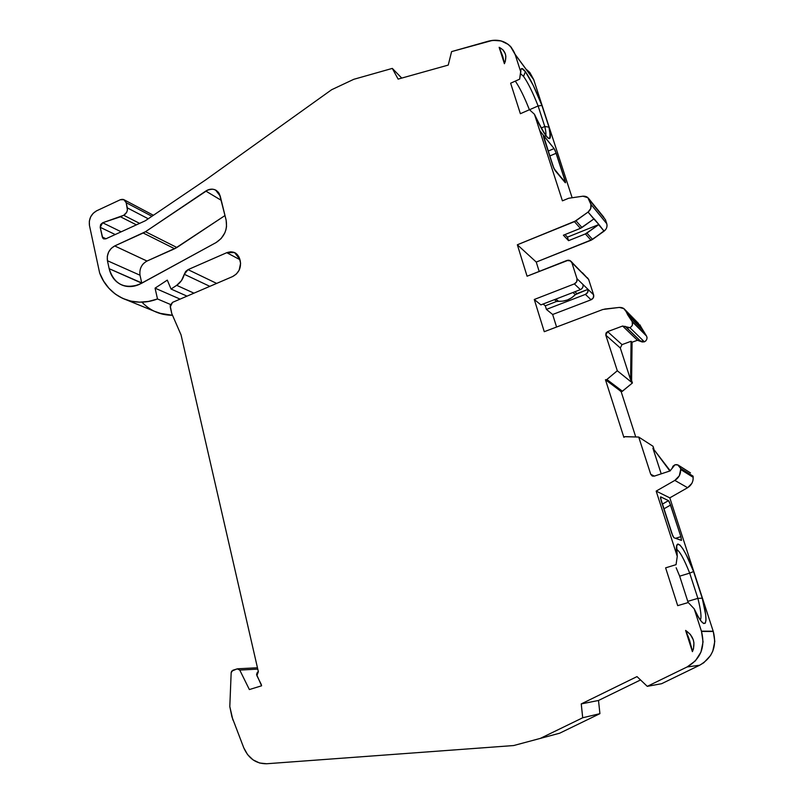 <?xml version="1.0" encoding="UTF-8"?>
<svg xmlns="http://www.w3.org/2000/svg" width="804" height="804" viewBox="0 0 804 804"><rect width="100%" height="100%" fill="white"/><g stroke="black" fill="none" stroke-linecap="round" stroke-linejoin="round"><path stroke-width="1.21" d="M107.434 260.717C106.641 254.114 109.063 249.19 114.701 245.944L145.504 231.703L205.794 191.061L221.271 200.347L205.794 191.061C209.151 188.93 212.417 188.578 215.583 190.025L220.226 196.116L226.145 220.185C227.632 229.703 224.286 237.17 216.075 242.567L141.253 283.48L134.278 286.093L129.374 286.576L124.65 285.963L120.268 284.264L116.389 281.571L113.173 277.973L110.741 273.621L109.163 268.687L141.725 282.918L140.017 275.229L107.434 260.717L109.163 268.687L141.795 283.189L140.017 275.229L107.434 260.717C106.641 254.114 109.063 249.19 114.701 245.944L147.011 261.039C141.564 264.154 139.233 268.878 140.017 275.229L107.434 260.717L109.163 268.687L141.725 282.918L140.017 275.229C139.233 268.878 141.564 264.154 147.011 261.039L176.89 247.501L145.504 231.703L143.192 232.999L174.639 248.737L224.999 215.542L176.89 247.501L145.504 231.703L143.192 232.999L174.639 248.737L176.89 247.501L145.504 231.703L207.945 189.915L212.457 189.161L214.608 189.613L218.175 192.045L219.422 193.915L226.145 220.185L226.537 226.527L225.924 229.783L224.788 232.939L221.13 238.547L216.075 242.567L139.142 284.515C133.585 286.887 128.228 287.209 123.052 285.48C115.816 282.717 111.183 277.119 109.163 268.687L107.434 260.717L107.294 256.375L108.63 252.054L111.223 248.396L114.701 245.944L143.192 232.999L174.639 248.737L147.011 261.039L174.639 248.737M209.824 286.345L184.297 274.275C183.051 279.008 180.518 282.696 176.699 285.33L193.955 293.169L176.699 285.33L181.483 280.606L184.297 274.275L209.824 286.345L184.297 274.275L188.025 269.631L226.768 252.687L239.934 259.682L226.768 252.687L234.477 252.526L239.803 259.139L240.275 261.059C241.29 268.023 238.728 273.189 232.597 276.566L172.498 302.384L170.247 306.947L171.744 313.5L181.061 334.916L171.744 313.5L170.247 306.947L172.498 302.384L170.187 305.59L171.744 313.5L181.061 334.916L258.365 671.712L256.878 675.621L261.3 684.516L256.878 675.621L258.365 671.712L181.061 334.916L258.365 671.712L257.36 672.305L256.577 674.466L261.591 685.802L249.371 689.561L239.763 670.084L257.762 669.109L239.763 670.084L238.667 668.978L237.22 668.868L239.763 670.084L257.762 669.109M632.205 321.67C633.13 324.223 632.356 326.213 629.864 327.64L625.542 326.665L627.522 327.781L629.864 327.64L631.401 326.625L632.406 325.107L632.205 321.67L646.607 336.142L632.205 321.67C633.13 324.223 632.356 326.213 629.864 327.64L644.376 341.831C646.758 340.474 647.501 338.574 646.607 336.142L642.366 329.751L627.793 314.997L632.205 321.67L646.135 335.368L631.713 320.866L646.607 336.142L647.069 337.74M646.607 336.142C647.501 338.574 646.758 340.474 644.376 341.831L629.864 327.64L644.376 341.831L642.135 341.961L637.431 340.263L644.376 341.831L645.843 340.876M661.23 473.837L652.888 448.21L661.23 473.837L652.888 448.21L653.853 448.823L653.019 446.28L638.708 437.044L650.748 474.31L652.546 476.119L654.356 476.109L670.054 470.923L654.356 476.109L670.054 470.923L674.958 464.782C677.862 464.34 679.732 465.516 680.556 468.28L678.596 465.245L676.837 464.622L674.958 464.782L672.968 466.209L672.043 468.461L674.958 464.782L677.802 464.943L680.556 468.28L693.078 476.159L680.556 468.28L680.666 469.516L693.179 477.335L693.078 476.159L693.179 477.335L693.078 476.159L680.556 468.28L680.666 469.516C680.767 474.209 678.827 477.837 674.827 480.41L687.621 487.706C691.44 485.264 693.289 481.797 693.179 477.335L680.666 469.516L693.179 477.335L692.978 480.4M631.713 320.866L626.306 311.942L640.939 326.826L642.366 329.751L627.793 314.997L631.713 320.866L646.135 335.368L642.366 329.751L627.793 314.997L626.306 311.942L640.868 326.615L626.226 311.721L640.939 326.826L646.135 335.368M583.151 286.023L582.99 284.505L577.001 278.697C577.423 281.008 576.538 282.747 574.347 283.902L580.387 289.631C582.548 288.495 583.413 286.787 582.99 284.505L577.001 278.697L571.855 262.657L569.895 260.486L568.408 260.184L527.072 276.214L517.344 244.778L574.418 221.653L580.408 228.356L563.383 235.21L568.569 240.667L585.382 233.924L591.02 240.235L585.382 233.924L586.92 233.09L592.538 239.411L604.095 231.15L598.648 224.678L585.382 233.924L568.569 240.667L563.383 235.21L580.408 228.356L593.844 218.959L588.056 212.075L590.759 208.517L590.87 204.286C591.593 207.321 590.659 209.914 588.056 212.075L574.418 221.653L580.408 228.356L563.383 235.21L568.569 240.667L567.443 237.14L598.879 224.507L585.382 233.924L568.569 240.667L567.443 237.14L565.001 234.557L567.443 237.14L598.879 224.507L604.095 231.15C606.588 229.1 607.482 226.617 606.779 223.723L605.442 219.703L589.483 200.095L590.87 204.286L606.779 223.723L605.442 219.703L589.483 200.095L590.87 204.286C591.593 207.321 590.659 209.914 588.056 212.075L598.879 224.507L586.92 233.09L592.538 239.411L605.653 229.642M606.347 379.769L606.859 379.488L606.347 379.769L622.427 391.257L606.859 379.488L617.301 370.765L632.416 382.965L631.612 380.493L632.075 342.233L631.07 341.288L622.015 344.625L620.296 347.991L605.804 335.157L617.301 370.765L632.416 382.965L622.427 391.257L606.417 379.739L622.427 391.257L606.859 379.488L617.301 370.765L632.416 382.965L631.612 380.493L632.075 342.233L637.431 340.263L632.075 342.233L631.07 341.288L622.015 344.625L607.593 331.63L622.618 326.032L637.431 340.263L622.618 326.032L629.864 327.64M115.223 234.537L100.188 227.291L115.223 234.537L100.188 227.291L102.299 237.019L105.987 238.758M151.936 216.276L126.188 202.708L123.977 199.704L120.268 199.764L123.826 199.633L126.188 202.708L151.936 216.276L126.188 202.708L127.354 207.884L148.248 218.778L127.354 207.884C127.695 211.12 126.479 213.593 123.715 215.281L139.605 223.381L123.715 215.281L120.469 216.789L136.399 224.849L120.469 216.789L102.661 222.758L121.183 231.813M193.955 293.169L176.699 285.33L171.051 289.028L187.02 296.143L171.051 289.028L167.292 280.114L155.061 288.154L180.106 299.118L155.061 288.154L157.504 298.967L170.488 304.485M670.265 470.842L652.888 448.21L669.873 470.983L652.888 448.21L653.853 448.823L653.019 446.28L638.708 437.044L624.638 436.703L623.874 437.336L625.15 436.632L638.708 437.044L650.748 474.31L654.165 476.169M642.366 329.751L640.868 326.615L626.226 311.721L627.793 314.997M534.278 299.48L574.347 283.902L576.709 281.762L577.001 278.697C577.423 281.008 576.538 282.747 574.347 283.902L534.278 299.48L574.347 283.902L580.387 289.631L540.901 304.887L534.278 299.48L544.258 331.7L534.278 299.48L540.901 304.887L580.387 289.631L540.901 304.887L534.278 299.48L544.258 331.7L602.889 309.48L544.258 331.7L602.889 309.48L619.331 307.429L623.874 308.615L626.226 311.721L623.592 308.364L619.331 307.429C622.668 307.309 624.969 308.746 626.226 311.721L626.306 311.942M574.347 283.902L580.387 289.631C582.548 288.495 583.413 286.787 582.99 284.505L587.975 289.35L576.9 293.611L574.9 291.751L576.9 293.611L575.332 294.666L572.981 292.495M588.056 212.075L575.986 220.778L581.955 227.502L593.844 218.959L588.056 212.075L575.986 220.778L581.955 227.502L594.076 218.778L598.879 224.507L567.443 237.14L565.001 234.557M590.87 204.286L606.779 223.723L605.442 219.703L588.508 198.297L586.96 196.96L582.85 196.206L587.845 197.663L590.87 204.286L606.779 223.723L607.07 225.723M100.188 227.291L102.661 222.758L100.631 224.547L100.188 227.291L102.299 237.019L103.827 238.919L105.816 238.838L145.273 220.788L206.005 179.664L145.273 220.788L105.816 238.838L103.605 238.848L102.761 238.095L100.188 227.291L102.661 222.758L120.469 216.789L136.399 224.849M606.417 379.739L622.005 391.498L632.416 382.965L630.597 379.669L631.07 341.288L622.015 344.625L607.593 331.63L622.618 326.032L637.431 340.263L632.075 342.233L631.07 341.288L630.597 379.669L620.296 347.991L605.804 335.157L607.593 331.63L622.618 326.032M513.645 745.549L559.614 733.228L599.925 713.65L582.709 717.761L581.242 703.912L598.498 700.475L599.925 713.65L559.614 733.228L513.645 745.549L559.614 733.228L513.645 745.549L266.657 763.75L513.645 745.549L559.614 733.228L513.645 745.549L266.657 763.75C256.144 763.86 248.496 758.504 243.712 747.69C248.496 758.504 256.144 763.86 266.657 763.75L259.581 763.006L253.019 759.85L247.562 754.584L243.712 747.69L231.904 716.746L229.803 706.575L231.17 672.677L229.803 706.575L232.899 720.022L229.803 706.575L231.17 672.677L232.858 670.245L237.22 668.868L231.673 671.139L231.17 672.677L232.858 670.245L237.22 668.868L239.763 670.084L249.371 689.561L261.591 685.802L261.3 684.516L261.591 685.802L249.371 689.561L239.763 670.084M676.435 549.222C679.661 551.031 684.083 559.001 689.691 573.131L697.882 598.367L702.234 598.206L693.561 571.543L689.691 573.131L697.882 598.367L702.234 598.206C707.118 617.653 707.188 625.793 702.465 622.648C700.264 620.497 697.51 615.884 694.194 608.819L688.254 602.538L677.692 605.653L665.611 567.855L676.053 564.659L677.259 556.388L676.586 546.077C678.928 540.76 684.586 549.253 693.561 571.543L689.691 573.131C684.083 559.001 679.661 551.031 676.435 549.222C679.661 551.031 684.083 559.001 689.691 573.131L679.671 576.166L676.154 567.755M581.242 703.912L637.009 676.606L581.242 703.912L598.498 700.475L599.925 713.65L582.709 717.761L581.242 703.912L598.498 700.475L599.925 713.65L582.709 717.761L540.559 738.273L582.709 717.761L581.242 703.912L637.009 676.606L647.28 686.345L661.602 683.712L699.641 665.24C712.535 657.662 717.078 646.406 713.289 631.482L701.49 631.431L713.208 631.22L701.41 631.16L694.194 608.819L688.254 602.538L677.692 605.653L665.611 567.855L676.053 564.659L677.259 556.388L676.687 545.564L677.903 543.986L679.993 545.082L682.807 548.73L686.164 554.639L693.561 571.543L689.691 573.131L697.882 598.367L687.782 601.352L679.671 576.166L689.691 573.131L679.671 576.166L687.782 601.352L679.671 576.166M647.28 686.345L687.139 666.948L699.641 665.24L661.602 683.712L699.641 665.24L687.139 666.948L647.28 686.345L661.602 683.712L647.28 686.345L637.009 676.606L647.28 686.345L687.139 666.948L695.4 660.838L700.947 652.124L703.058 641.894L701.49 631.431L713.289 631.482L701.41 631.16L694.194 608.819L688.254 602.538L677.692 605.653L665.611 567.855L676.053 564.659L677.259 556.388C673.29 534.087 683.299 544.318 693.561 571.543L702.234 598.206L697.882 598.367C700.877 610.216 701.701 617.442 700.334 620.055C701.701 617.442 700.877 610.216 697.882 598.367L687.782 601.352L688.093 602.588L687.782 601.352L697.882 598.367C700.877 610.216 701.701 617.442 700.334 620.055M621.19 390.955L606.337 379.769L605.452 379.739L621.19 390.955L606.337 379.769L605.452 379.739L621.19 390.955L606.337 379.769L605.452 379.739L620.336 390.925M622.005 391.498L621.18 391.789L635.733 436.954L621.18 391.789L622.005 391.498L620.427 391.226M580.387 289.631L581.734 288.797M555.916 299.088L558.378 301.209L555.916 299.088L558.378 301.209L556.569 301.46L554.469 299.651L556.569 301.46L545.293 305.811L543.132 304.033M556.569 301.46L558.378 301.209C564.84 301.691 570.498 299.51 575.332 294.666L571.674 297.761L567.463 299.952L562.951 301.118L556.569 301.46L545.293 305.811L546.408 309.399L545.293 305.811L556.569 301.46L554.469 299.651M582.99 284.505L587.975 289.35L587.704 292.324L585.402 294.395L591.081 299.791C593.241 298.716 594.086 297.058 593.613 294.817L577.001 278.697L571.855 262.657C570.87 260.576 569.212 259.853 566.86 260.476L527.072 276.214L566.86 260.476L570.538 260.918L588.649 279.45L593.613 294.817L587.975 289.35L575.332 294.666L576.9 293.611L574.9 291.751M577.001 278.697L571.855 262.657L588.649 279.45L582.458 272.777M571.855 262.657L577.905 268.717L571.332 261.632M589.483 200.095C588.287 197.281 586.076 195.975 582.85 196.206L568.679 198.256L562.418 200.839L568.679 198.256L582.85 196.206L568.679 198.256L562.418 200.839L534.449 114.258L529.474 109.706L520.379 113.706L510.63 83.214L519.635 79.164L520.962 69.445L521.826 68.551L525.424 71.697L523.525 76.36L520.489 73.596L523.525 76.36C527.937 82.601 532.801 92.47 538.107 105.947L529.504 109.736L538.107 105.947L544.77 126.479L541.172 128.037L544.77 126.479C545.846 130.982 546.167 133.977 545.765 135.474C546.167 133.977 545.846 130.982 544.77 126.479L548.961 127.143L541.906 105.445L538.107 105.947L544.77 126.479L548.961 127.143C551.142 136.228 550.871 139.886 548.147 138.107C544.901 135.283 540.338 127.323 534.449 114.258L529.474 109.706L520.379 113.706L510.63 83.214L519.635 79.164L520.811 70.34C521.133 67.586 522.67 68.038 525.424 71.697L523.525 76.36C527.937 82.601 532.801 92.47 538.107 105.947L529.504 109.736M529.404 109.736C524.409 97.073 519.706 87.525 515.304 81.114C519.706 87.525 524.409 97.073 529.404 109.736L526.027 101.515M687.219 634.115L685.611 630.426C693.5 635.874 695.761 642.949 692.405 651.652L689.782 640.999L685.611 630.426L692.405 651.652L689.782 640.999M689.5 640.145L687.752 635.411M500.691 50.974L499.143 47.305C505.595 50.602 507.354 56.069 504.399 63.717L502.962 57.074L499.143 47.305L504.399 63.717L502.962 57.074M502.741 56.391L501.204 52.24M515.083 54.29C510.379 42.793 501.465 38.431 488.34 41.195C497.194 38.944 504.57 40.682 510.47 46.401L515.153 54.511L533.655 79.475L515.083 54.29L520.801 71.998C520.64 67.526 522.178 67.425 525.424 71.697C530.429 78.892 535.926 90.138 541.906 105.445L538.107 105.947L544.77 126.479L548.961 127.143L550.398 136.871L549.645 138.579L547.946 137.946L545.383 134.951L542.137 129.766L534.449 114.258L562.418 200.839L534.449 114.258L529.474 109.706L520.379 113.706L510.63 83.214L519.635 79.164L520.801 71.998L515.153 54.511L533.715 79.676L572.146 197.754L533.655 79.475L515.153 54.511L533.655 79.475L515.083 54.29L511.203 47.215L508.309 44.451L501.073 40.924L492.661 40.351L451.597 51.607L448.24 65.084L398.111 79.104L392.312 68.4L401.739 78.088L392.312 68.4L353.76 79.315L331.58 89.757L206.005 179.664L145.273 220.788L105.816 238.838L102.299 237.019M148.248 218.778L127.354 207.884C127.695 211.12 126.479 213.593 123.715 215.281L126.771 212.196L127.424 210.035L126.188 202.708C125.203 199.704 123.223 198.729 120.268 199.764L96.611 210.819C91.063 214.095 88.681 218.969 89.455 225.462L99.636 272.938L89.455 225.462C88.681 218.969 91.063 214.095 96.611 210.819L93.194 213.281L90.631 216.919L89.324 221.2L89.455 225.462L99.636 272.938L103.626 281.129L108.892 288.244L115.304 294.063L122.68 298.405L130.841 301.138L139.524 302.163L148.499 301.44L157.504 298.967L155.061 288.154L180.106 299.118M176.699 285.33L173.965 287.118L176.699 285.33C180.518 282.696 183.051 279.008 184.297 274.275L185.674 271.471L188.025 269.631L216.658 283.41L188.025 269.631L226.768 252.687L230.919 251.793L234.858 252.707L239.069 257.079L240.607 263.3L239.15 270.174L236.366 274.013L232.597 276.566L172.498 302.384L232.597 276.566C238.728 273.189 241.29 268.023 240.275 261.059L239.803 259.139C237.522 252.757 233.18 250.607 226.768 252.687L239.934 259.682M675.581 538.318L680.887 536.66L675.581 538.318L680.887 536.66L681.501 540.389L673.863 537.715L671.722 533.293L661.149 500.59L672.908 536.298L660.436 497.736M660.697 499.053L660.647 496.842L668.506 500.641L670.606 505.033L663.833 508.882M662.305 504.168L668.506 500.641L662.305 504.168L668.506 500.641L660.647 496.842L661.149 500.59M668.506 500.641L670.606 505.033L680.887 536.66L681.43 540.389L680.887 536.66L669.451 502.088L668.506 500.641L660.647 496.842M674.827 480.41L656.175 491.103L669.802 497.857L687.621 487.706L674.827 480.41L656.175 491.103L677.259 556.388L656.175 491.103L669.802 497.857L713.198 631.22L669.802 497.857L687.621 487.706L674.827 480.41L679.33 475.787L680.666 469.516C680.767 474.209 678.827 477.837 674.827 480.41L656.175 491.103L669.802 497.857L687.621 487.706L691.922 483.304M631.07 341.288L630.597 379.669L631.612 380.493L630.597 379.669L620.296 347.991L605.804 335.157L617.301 370.765L606.859 379.488M576.9 293.611L587.975 289.35C588.448 291.621 587.593 293.309 585.402 294.395L591.081 299.791L593.342 297.751L593.613 294.817L587.975 289.35C588.448 291.621 587.593 293.309 585.402 294.395L546.408 309.399L552.649 314.495L556.569 327.027M577.905 268.717L588.649 279.45L593.613 294.817L588.649 279.45L587.402 277.742M580.408 228.356L581.955 227.502L580.408 228.356L574.418 221.653L575.986 220.778L581.955 227.502M575.986 220.778L517.344 244.778L527.072 276.214L517.344 244.778L536.258 262.064L591.02 240.235L604.095 231.15C606.588 229.1 607.482 226.617 606.779 223.723M563.504 180.609L565.031 180.297L563.504 180.609L565.031 180.297L556.237 153.232L549.705 156.006M553.423 167.292L543.434 135.444L554.097 148.569L556.237 153.232L565.534 182.407L555.011 170.448M565.453 182.769L553.936 168.498M553.956 168.549L543.816 137.785L543.795 135.695L554.097 148.569L548.127 151.112L554.097 148.569L555.152 150.469L565.534 182.407M605.452 379.739L623.874 437.336L605.452 379.739L623.874 437.336L625.15 436.632L638.708 437.044L650.748 474.31L652.165 475.958L654.356 476.109L650.748 474.31M607.593 331.63L605.804 335.157L605.985 333.067L607.593 331.63L622.015 344.625L620.296 347.991L630.597 379.669M604.648 309.058L619.331 307.429L604.648 309.058M392.312 68.4L398.111 79.104L448.24 65.084L451.597 51.607L488.34 41.195L451.597 51.607L448.24 65.084L398.111 79.104L392.312 68.4L353.76 79.315L331.58 89.757L206.005 179.664L331.58 89.757L353.76 79.315L392.312 68.4L401.739 78.088M139.605 223.381L123.715 215.281L102.661 222.758M187.02 296.143L171.051 289.028L173.965 287.118L171.051 289.028L167.292 280.114L155.061 288.154L157.504 298.967C146.83 302.837 136.6 303.188 126.801 300.023C114.057 295.49 105.002 286.465 99.636 272.938C108.188 296.465 133.424 308.324 157.504 298.967M701.41 631.16L713.289 631.482L714.796 641.421L712.786 651.15L710.525 655.541L703.842 662.697L699.641 665.24L687.139 666.948C700.666 658.978 705.45 647.14 701.49 631.431L694.194 608.819L697.922 616.155L701.158 621.17L703.671 623.542L705.309 623.15L705.982 620.085L705.651 614.618L702.234 598.206L693.561 571.543M503.997 61.024L499.143 47.305L502.992 49.858L505.344 53.858L505.837 56.23L505.354 61.255L504.399 63.717L504.158 61.938M499.143 47.305L504.399 63.717C507.354 56.069 505.595 50.602 499.143 47.305L504.399 63.717M691.39 646.858L685.611 630.426L690.324 634.386L693.269 639.803L693.932 642.808L693.49 648.848L692.405 651.652L691.711 648.255M685.611 630.426L692.405 651.652C695.761 642.949 693.5 635.874 685.611 630.426L692.405 651.652M147.011 261.039L114.701 245.944L146.991 261.049M527.112 69.978L529.906 72.641L533.655 79.475L529.193 71.857M154.056 311.138L159.011 313.158L172.518 315.299L162.941 314.253L154.056 311.138M598.498 700.475L640.537 679.953M681.43 540.389L673.863 537.715L681.43 540.389M546.408 309.399L585.402 294.395L546.408 309.399L552.649 314.495L591.081 299.791L552.649 314.495L546.408 309.399L545.293 305.811M574.418 221.653L517.344 244.778L536.258 262.064L539.182 271.43L536.258 262.064L592.538 239.411L586.92 233.09M523.525 76.36L525.424 71.697L533.303 85.505L541.906 105.445L538.107 105.947C532.801 92.47 527.937 82.601 523.525 76.36L520.489 73.596M541.906 105.445L548.961 127.143L541.906 105.445C535.926 90.138 530.429 78.892 525.424 71.697M640.939 326.826L639.884 324.786M142.278 264.978L143.765 263.26M145.504 231.703L205.794 191.061C212.698 187.513 217.512 189.201 220.226 196.116L226.145 220.185C227.632 229.703 224.286 237.17 216.075 242.567L139.142 284.515C124.027 289.339 114.037 284.063 109.163 268.687M640.235 340.876L640.858 341.398M568.569 240.667L567.443 237.14M640.868 326.615L626.226 311.721M593.844 218.959L598.879 224.507M171.051 289.028L167.292 280.114L155.061 288.154M680.556 468.28L680.666 469.516M598.648 224.678L604.095 231.15M123.715 215.281L120.469 216.789M653.853 448.823L653.019 446.28L638.708 437.044M632.416 382.965L622.427 391.257M126.188 202.708L127.354 207.884M687.621 487.706C691.44 485.264 693.289 481.797 693.179 477.335M558.378 301.209C564.84 301.691 570.498 299.51 575.332 294.666M543.976 135.916C546.278 137.293 546.549 134.147 544.77 126.479L541.172 128.037M543.725 135.725L539.695 130.479M605.804 335.157L617.301 370.765M184.297 274.275L188.025 269.631L216.658 283.41M680.887 536.66L670.606 505.033M702.234 598.206C709.671 625.301 705.339 633.17 694.194 608.819M652.888 448.21L669.873 470.983M585.402 294.395L591.081 299.791C593.241 298.716 594.086 297.058 593.613 294.817M580.709 271.511L582.94 273.752M585.382 233.924L591.02 240.235L592.538 239.411M565.031 180.297C565.644 182.317 565.684 183.071 565.152 182.568L555.061 170.508L552.82 165.634L543.816 137.785C543.202 135.765 543.192 135.072 543.795 135.695L543.353 135.876M543.795 135.695L554.097 148.569L548.127 151.112M554.097 148.569L556.237 153.232M548.961 127.143C552.288 145.423 547.444 141.122 534.449 114.258M520.801 71.998L515.153 54.511M188.025 269.631L226.768 252.687M540.559 738.273L582.709 717.761M687.139 666.948C700.666 658.978 705.45 647.14 701.49 631.431M677.259 556.388L656.175 491.103M114.701 245.944L143.192 232.999M176.89 247.501L224.999 215.542M221.271 200.347L205.794 191.061M141.926 302.143C150.177 310.766 160.378 315.158 172.518 315.299M559.614 733.228L599.925 713.65M699.641 665.24C712.535 657.662 717.078 646.406 713.289 631.482M713.198 631.22L669.802 497.857M635.733 436.954L621.18 391.789M631.612 380.493L632.075 342.233M591.081 299.791L552.649 314.495M517.344 244.778L536.258 262.064L539.182 271.43M536.258 262.064L591.02 240.235M572.146 197.754L533.715 79.676M640.878 341.419L626.226 327.238M639.813 340.524L625.1 326.283M690.485 472.903L679.29 465.787M237.853 668.777L257.451 667.762M638.627 323.59L625.462 310.163M588.99 199L603.894 217.321M124.308 199.894L153.393 215.281M234.477 252.526L235.743 253.21M215.583 190.025L216.758 190.739M159.011 313.158L126.811 300.023"/></g></svg>
